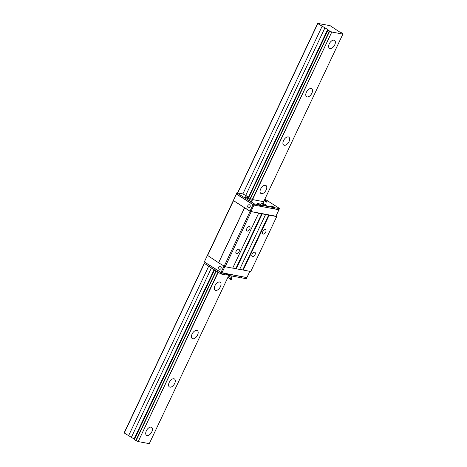 <?xml version="1.0" encoding="UTF-8"?>
<svg xmlns="http://www.w3.org/2000/svg" width="467" height="467" viewBox="0 0 467 467"><rect width="100%" height="100%" fill="white"/><g stroke="black" fill="none" stroke-linecap="round" stroke-linejoin="round"><path stroke-width="0.7" d="M262.857 203.402L342.883 34.103L331.792 32.025L251.374 202.153M218.235 272.261L138.197 441.578L149.288 443.65L228.1 276.931M151.81 431.835A4.717 2.644 -57.5 0 1 146.545 435.302A4.717 2.644 -57.5 0 1 146.848 429.909A4.717 2.644 -57.5 0 1 151.612 427.352A4.717 2.644 -57.5 0 1 151.81 431.835M174.676 383.465A4.717 2.644 -57.5 0 1 169.41 386.933A4.717 2.644 -57.5 0 1 169.714 381.533A4.717 2.644 -57.5 0 1 174.477 378.976A4.717 2.644 -57.5 0 1 174.676 383.465M197.541 335.096A4.717 2.644 -57.5 0 1 192.276 338.557A4.717 2.644 -57.5 0 1 192.579 333.164A4.717 2.644 -57.5 0 1 197.343 330.607A4.717 2.644 -57.5 0 1 197.541 335.096M220.406 286.72A4.717 2.644 -57.5 0 1 215.141 290.188A4.717 2.644 -57.5 0 1 215.445 284.788A4.717 2.644 -57.5 0 1 220.208 282.231A4.717 2.644 -57.5 0 1 220.406 286.72M266.137 189.976A4.717 2.644 -57.5 0 1 260.872 193.443A4.717 2.644 -57.5 0 1 261.176 188.049A4.717 2.644 -57.5 0 1 265.939 185.487A4.717 2.644 -57.5 0 1 266.137 189.976M289.003 141.606A4.717 2.644 -57.5 0 1 283.738 145.074A4.717 2.644 -57.5 0 1 284.041 139.674A4.717 2.644 -57.5 0 1 288.804 137.117A4.717 2.644 -57.5 0 1 289.003 141.606M311.868 93.231A4.717 2.644 -57.5 0 1 306.603 96.698A4.717 2.644 -57.5 0 1 306.907 91.304A4.717 2.644 -57.5 0 1 311.67 88.748A4.717 2.644 -57.5 0 1 311.868 93.231M334.734 44.861A4.717 2.644 -57.5 0 1 329.469 48.329A4.717 2.644 -57.5 0 1 329.772 42.929A4.717 2.644 -57.5 0 1 334.535 40.372A4.717 2.644 -57.5 0 1 334.734 44.861M331.792 32.025L251.129 201.995M217.99 272.103L138.197 441.578M319.486 23.735L330.105 25.667L339.089 31.633A1.798 0.327 -154.7 0 0 340.933 32.427L342.661 33.478L342.574 33.787M319.51 23.689L317.793 23.595L327.758 29.514A1.798 0.327 -154.7 0 1 328.132 29.946A1.798 0.327 -154.7 0 1 327.933 29.999L247.673 199.794M249.425 200.915L329.69 31.114L327.933 29.999M329.69 31.114A1.798 0.327 -154.7 0 1 331.529 31.914M342.883 34.103L342.86 34.033A1.798 0.327 -154.7 0 1 342.486 33.601A1.798 0.327 -154.7 0 1 342.685 33.548M214.534 269.903L134.338 439.546L136.095 440.667A1.798 0.327 -154.7 0 1 137.934 441.461M204.26 263.359L124.117 432.897L134.169 439.062A1.798 0.327 -154.7 0 1 134.455 439.307M136.095 440.667L216.285 271.018M327.957 30.069L247.714 199.823M214.575 269.932L134.362 439.616M135.833 440.55L216.046 270.866M249.185 200.757L329.428 31.003M134.169 439.062L214.225 269.704M248.088 198.061L327.758 29.514M325.02 27.658L245.811 195.235M211.446 267.935L131.431 437.205M134.117 438.922L214.131 269.646M248.543 197.08L327.711 29.368M322.102 26.339L242.893 193.916L236.857 192.783L236.325 193.916L253.96 205.077L278.962 209.753L275.915 216.203L250.913 211.528L249.985 211.131L253.032 204.68L253.96 205.077L250.913 211.528M208.72 266.202L128.513 435.886M317.793 23.595L237.744 192.953M204.412 263.458L124.204 433.142M317.712 23.35L237.557 192.918M233.488 200.617L250.102 211.341L258.665 213.209L232.694 268.157L225.193 266.756L218.626 262.793L207.43 255.338L233.342 200.524M258.665 213.209L276.715 216.583L250.738 271.531L239.676 269.348M265.6 214.505L239.624 269.453L232.741 268.052M276.715 216.583L276.032 215.947M251.164 211.808L225.193 266.756M239.069 251.731A2.51 1.407 -57.5 0 1 236.267 253.575A2.51 1.407 -57.5 0 1 236.425 250.703A2.51 1.407 -57.5 0 1 238.964 249.343A2.51 1.407 -57.5 0 1 239.069 251.731M249.734 229.157A2.51 1.407 -57.5 0 1 246.938 231.002A2.51 1.407 -57.5 0 1 247.096 228.13A2.51 1.407 -57.5 0 1 249.629 226.769A2.51 1.407 -57.5 0 1 249.734 229.157M235.8 268.624L261.777 213.676M262.238 213.874L236.261 268.829M242.735 269.92L268.706 214.972M269.173 215.17L243.196 270.124M255.029 254.719A2.51 1.407 -57.5 0 1 252.233 256.564A2.51 1.407 -57.5 0 1 252.39 253.692A2.51 1.407 -57.5 0 1 254.924 252.332A2.51 1.407 -57.5 0 1 255.029 254.719M265.705 232.146A2.51 1.407 -57.5 0 1 262.903 233.99A2.51 1.407 -57.5 0 1 263.061 231.118A2.51 1.407 -57.5 0 1 265.595 229.758A2.51 1.407 -57.5 0 1 265.705 232.146M207.535 255.63L233.512 200.682M218.585 262.67L244.556 207.716M224.125 266.295L250.102 211.341M244.603 207.838L218.626 262.793M207.43 255.338L204.307 261.923L221.889 272.932L246.891 277.602L220.961 272.53L223.956 266.19M218.848 266.99A1.576 1.273 100.6 0 1 220.243 266.137A1.576 1.273 100.6 0 1 221.206 267.924A1.576 1.273 100.6 0 1 219.659 269.243A1.576 1.273 100.6 0 1 218.848 266.99M207.36 255.472L203.775 263.049L204.307 261.923L220.961 272.53L220.43 273.656L221.352 274.059L224.872 266.616M249.839 271.362L246.354 278.735L241.626 277.847L240.774 277.305M264.877 199.123L279.406 208.381L278.962 209.753L253.96 205.077L254.492 203.951L236.915 192.941L233.331 200.524L249.985 211.131M247.872 205.585A1.576 1.273 100.6 0 1 249.267 204.739A1.576 1.273 100.6 0 1 250.23 206.525A1.576 1.273 100.6 0 1 248.683 207.838A1.576 1.273 100.6 0 1 247.872 205.585M253.569 203.548L253.032 204.68L236.384 194.074L233.331 200.524M203.775 263.049L220.43 273.656M221.352 274.059L226.081 274.94L226.419 274.234L228.521 274.625L228.182 275.337L239.53 277.456L239.863 276.744L241.964 277.141L241.626 277.847M228.182 275.337L227.324 274.789M239.851 276.768A1.722 0.315 25.3 0 0 241.112 277.054A1.722 0.315 25.3 0 0 241.13 277.036L239.197 277.392M226.407 274.252A1.722 0.315 25.3 0 0 227.668 274.538A1.722 0.315 25.3 0 0 227.68 274.52L227.703 274.473M225.754 274.882L227.668 274.538M263.312 204.546A1.886 0.344 -154.7 0 1 264.211 204.972M242.928 193.928L248.502 196.957M248.777 197.664L250.184 198.557M250.499 198.697A1.798 0.327 -154.7 0 1 252.291 199.473M252.606 199.607L263.645 201.668M279.494 208.626L274.765 207.739L274.433 208.451L272.331 208.06L272.67 207.348L261.322 205.229L260.989 205.935L258.887 205.544L259.22 204.832L254.492 203.951M265.729 205.48A2.539 0.461 25.3 0 0 266.248 205.439A2.539 0.461 25.3 0 0 264.153 203.933A2.539 0.461 25.3 0 0 261.66 203.268A2.539 0.461 25.3 0 0 263.079 204.423A2.539 0.461 25.3 0 0 265.729 205.48M264.316 200.314A1.815 0.333 -154.7 0 1 264.754 200.436M266.587 201.3A1.815 0.333 -154.7 0 1 267.194 201.89A1.815 0.333 -154.7 0 1 265.927 201.639A1.815 0.333 -154.7 0 1 264.147 200.67M247.679 197.763A1.815 0.333 -154.7 0 1 248.286 198.352A1.815 0.333 -154.7 0 1 246.5 197.88A1.815 0.333 -154.7 0 1 245.006 196.805A1.815 0.333 -154.7 0 1 245.379 196.77A1.815 0.333 -154.7 0 1 245.846 196.899M259.22 204.832L257.953 204.026A1.815 0.333 -154.7 0 1 257.364 203.449A1.815 0.333 -154.7 0 1 258.204 203.542M260.037 204.412A1.815 0.333 -154.7 0 1 260.055 204.423L261.322 205.229M272.67 207.348L271.403 206.542A1.815 0.333 -154.7 0 1 270.813 205.965A1.815 0.333 -154.7 0 1 271.648 206.058M273.487 206.922A1.815 0.333 -154.7 0 1 273.499 206.934L274.765 207.739M273.172 206.542L272.144 206.058L273.172 206.542L273.755 208.002A1.722 0.315 -154.7 0 1 273.75 208.025L274.433 208.451M259.728 204.026L258.7 203.542L259.728 204.026L260.312 205.486A1.722 0.315 -154.7 0 1 260.306 205.509L260.989 205.935M258.952 205.404A1.722 0.315 25.3 0 0 260.224 205.673L260.306 205.509A1.722 0.315 -154.7 0 1 259.027 205.241M272.401 207.914A1.722 0.315 25.3 0 0 273.674 208.183L273.75 208.025A1.722 0.315 -154.7 0 1 272.477 207.757M259.629 204.114L258.654 203.641L259.629 204.114M273.072 206.63L272.098 206.151L273.072 206.63M266.19 201.02L265.244 200.431L266.19 201.02M247.206 197.261L246.337 196.899L247.206 197.261M265.297 200.448L266.272 200.927L265.244 200.559M247.364 197.389L246.29 196.992L247.364 197.389L247.948 198.843M264.999 205.282A2.539 0.461 25.3 0 0 262.571 204.132M229.262 278.198L230.138 278.711L230.891 278.548M230.284 278.244L230.815 278.583L231.772 277.538L231.609 277.03M231.539 277.988L231.562 277.124M231.702 277.69A1.068 0.841 151.6 0 1 229.84 278.659M231.76 277.567A1.197 0.946 151.6 0 1 230.079 279.196A1.197 0.946 151.6 0 1 229.723 278.63M232.006 278.18L231.982 278.752A0.87 0.689 151.6 0 1 230.581 279.488M230.949 277.912A1.296 1.022 151.6 0 1 230.19 278.244M231.638 277.812A1.045 0.829 151.6 0 1 229.974 278.688M231.124 277.287A1.815 0.333 -154.7 0 1 229.233 276.534A1.815 0.333 -154.7 0 1 228.217 275.705A1.815 1.815 0 0 0 229.081 278.122A1.815 1.815 0 0 0 231.498 277.258A1.815 0.333 -154.7 0 1 231.124 277.287M257.2 204.015L258.7 203.542M272.144 206.058L270.65 206.531M266.855 202.374L266.272 200.921M263.75 200.909L265.244 200.431M246.337 196.899L244.842 197.372M230.599 279.5L230.108 279.208M228.375 275.372L228.217 275.705M232.064 276.061L231.498 277.258"/></g></svg>
